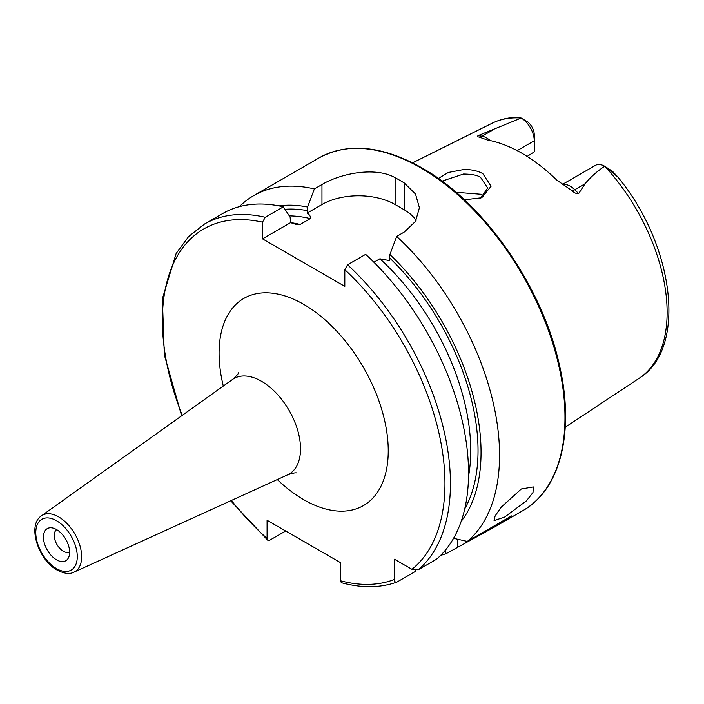 <?xml version="1.0" encoding="UTF-8"?>
<svg xmlns="http://www.w3.org/2000/svg" width="704" height="704" viewBox="0 0 704 704"><rect width="100%" height="100%" fill="white"/><g stroke="black" fill="none" stroke-linecap="round" stroke-linejoin="round"><path stroke-width="1.06" d="M480.454 198.238L487.714 188.047L480.612 177.452C477.893 175.314 472.182 174.178 463.478 174.038L442.059 181.139M438.354 178.455L448.316 172.471L463.311 169.594C470.835 169.303 477.338 170.658 482.821 173.65L491.066 186.27L481.738 197.736L464.402 199.804M504.724 517.018L526.469 500.834L533.007 492.457L533.333 486.939L521.338 488.972L501.248 507.1L495.123 515.926L494.067 520.617L504.724 517.018M56.522 559.812A18.533 10.701 60 0 1 43.639 539.986A18.533 10.701 60 0 1 51.85 527.842A18.533 10.701 60 0 1 56.522 529.549A18.533 10.701 60 0 1 68.763 557.146A18.533 10.701 60 0 1 56.522 559.812M69.626 552.042A12.936 7.462 60 0 1 63.386 551.276A12.936 7.462 60 0 1 55 540.082A12.936 7.462 60 0 1 56.707 529.654M562.311 184.492L595.443 165.361A18.621 10.754 60 0 1 604.666 166.232L604.058 166.681C596.807 171.547 590.489 177.232 585.112 183.744L578.626 193.609C576.4 193.855 574.235 192.914 572.123 190.784L556.565 179.934A150.207 86.724 60 0 0 521.998 153.305A150.207 86.724 60 0 0 487.423 140.017L478.984 137.007A9.055 6.697 98.9 0 0 482.055 136.224L478.166 135.608C476.969 136.444 477.242 136.91 478.984 137.007M566.042 186.859L565.488 186.516M483.481 196.293L480.612 194.234L456.016 192.298M517.167 150.638L534.248 140.782L534.248 151.888L527.164 156.429M604.798 166.302L612.533 171.345L617.065 176.378L604.815 166.311A147.303 85.043 60 0 1 639.179 378.268L565.242 427.231M373.886 262.24L379.887 258.782L389.453 260.594L389.902 254.54L396.678 236.43L404.254 232.056L415.501 221.39L419.408 207.759L415.51 194.031L404.254 182.97A203.694 117.603 -120 0 0 399.687 180.242A203.694 117.603 -120 0 0 395.111 177.69C375.866 166.663 341.334 173.034 321.957 184.536L314.371 188.918L307.595 207.029L307.146 213.083C309.742 214.746 310.79 216.586 310.288 218.601L300.142 224.462L295.979 224.391L290.576 222.649L290.127 217.114L283.351 206.826L265.258 217.272L262.513 222.165L262.513 238.85L344.819 286.37L344.819 269.685L347.556 264.792L365.658 254.338A203.694 117.603 60 0 1 436.339 559.337L418.238 569.782L411.946 569.316L394.425 559.196L394.425 579.427A199.813 115.359 60 0 1 340.243 580.694L341.396 582.701C361.662 588.201 380.116 588.016 396.774 582.138L397.17 581.944C395.34 582.525 394.425 581.689 394.425 579.427M396.678 236.43A203.694 117.603 60 0 1 467.359 541.42L453.552 538.322M440.669 555.35A203.694 117.603 60 0 0 446.283 553.59L494.63 526.944L511.518 515.926L467.359 541.42M239.36 206.668A203.694 117.603 60 0 1 253.678 195.65A203.694 117.603 60 0 1 314.371 188.918M285.683 531.001L269.826 540.153L267.705 540.179L267.08 538.454L267.08 520.265L340.243 562.496L340.243 580.694M521.118 117.99L521.171 118.026A18.621 10.754 -120 0 1 534.248 140.782L534.248 134.71A11.185 6.459 -120 0 0 527.789 122.003L521.118 117.999A147.303 85.043 60 0 0 491.973 123.297C499.638 119.504 507.989 117.515 517.035 117.313L521.171 118.026L478.166 135.608M610.236 170.262L612.533 171.345L617.021 176.088C673.49 243.012 688.318 348.102 639.179 378.268M389.902 254.54A187.088 108.02 60 0 1 461.155 521.418M415.642 570.319L415.263 571.498L397.17 581.944M265.258 217.272A203.694 117.603 60 0 0 204.565 224.013L222.658 213.558A203.694 117.603 60 0 1 283.351 206.826M278.986 205.894A187.088 108.02 60 0 1 307.595 207.029M446.283 553.59L444.884 550.774M416.082 220.396A51.726 29.867 0 0 0 404.254 209.81L395.111 204.53A51.726 29.867 0 0 0 321.957 204.53L307.146 213.083M290.576 222.649L262.513 238.85M73.982 572.141C69.802 574.376 64.205 573.698 57.191 570.117C38.298 560.041 26.884 525.07 41.466 515.83A32.569 18.806 60 0 1 58.634 516.868A32.569 18.806 60 0 1 80.142 546.392A32.569 18.806 60 0 1 73.982 572.141L287.522 474.892A55.15 31.838 -120 0 0 297.959 431.288A55.15 31.838 -120 0 0 261.527 381.295A55.15 31.838 -120 0 0 232.461 379.518C236.526 376.006 238.638 373.613 238.806 372.337M223.3 386.056A119.61 69.062 60 0 1 303.662 304.33A119.61 69.062 60 0 1 388.238 450.824A119.61 69.062 60 0 1 303.662 499.655A119.61 69.062 60 0 1 277.288 479.556M56.522 520.722A29.339 16.94 60 0 1 77.273 556.662A29.339 16.94 60 0 1 56.522 568.638A29.339 16.94 60 0 1 35.781 532.699A29.339 16.94 60 0 1 56.522 520.722M562.531 184.642A18.621 10.754 60 0 1 570.231 186.208A18.621 10.754 60 0 1 574.737 189.728L578.626 193.609M572.123 190.784A9.055 3.124 134.9 0 0 574.737 189.728L585.112 183.744M420.948 167.966A203.694 117.603 60 0 1 554.013 347.459A203.694 117.603 60 0 1 522.79 510.682C560.648 489.588 574.939 431.2 559.363 364.892C542.37 286.625 483.718 202.479 421.916 167.878C382.281 145.587 348.014 142.261 319.097 157.881A203.694 117.603 60 0 1 420.948 167.966M344.819 269.685A199.813 115.359 60 0 1 411.946 569.316M267.08 538.454A199.813 115.359 60 0 1 231.396 500.456M182.257 415.351A199.813 115.359 60 0 1 262.513 222.165M347.556 264.792A203.694 117.603 60 0 1 418.238 569.782M389.902 258.201A182.838 105.565 60 0 1 464.737 508.869M290.55 222.605A177.663 102.573 60 0 1 300.142 224.462M379.887 258.782A177.663 102.573 60 0 1 468.503 476.414M289.335 215.899A177.663 102.573 60 0 1 310.288 218.601M284.979 209.29A182.838 105.565 60 0 1 307.595 210.69M404.254 182.97L404.254 209.81M395.111 177.69L395.111 204.53M321.957 184.536L321.957 204.53M457.318 547.219L457.318 539.185M490.16 140.562A18.621 10.754 -120 0 0 482.055 136.224L492.43 130.231M494.63 526.944L522.79 510.682M253.678 195.65L319.097 157.881M491.973 123.297L412.606 162.844M204.565 224.013L188.663 236.491L176.141 253.493L162.36 298.778L164.322 354.842L181.632 415.791M230.692 500.773L267.705 540.179M41.466 515.83L232.461 379.518M287.522 474.892C292.591 473.132 295.724 472.498 296.912 472.991"/></g></svg>
